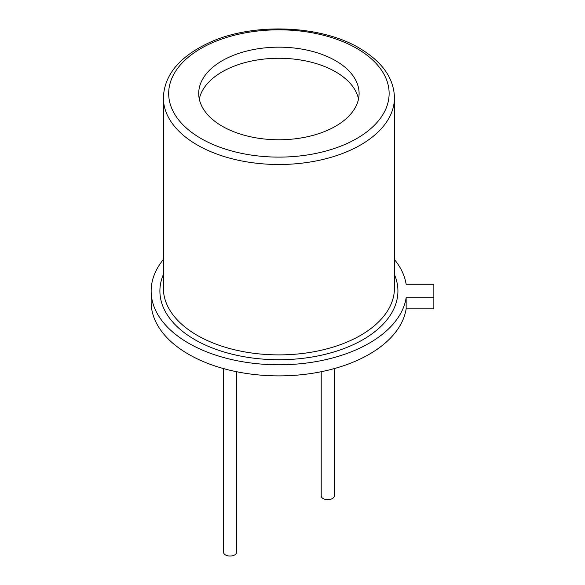 <?xml version="1.0" encoding="UTF-8"?>
<svg xmlns="http://www.w3.org/2000/svg" width="585" height="585" viewBox="0 0 585 585"><rect width="100%" height="100%" fill="white"/><g stroke="black" fill="none" stroke-linecap="round" stroke-linejoin="round"><path stroke-width="0.88" d="M335.614 60.73A80.196 46.303 0 0 0 248.215 50.698A80.196 46.303 0 0 0 198.71 93.468A80.196 46.303 0 0 0 278.906 139.771A80.196 46.303 0 0 0 359.102 93.468A80.196 46.303 0 0 0 335.614 60.73M358.525 99.019A80.196 46.303 0 0 0 335.614 71.831A80.196 46.303 0 0 0 252.72 60.803A80.196 46.303 0 0 0 199.288 99.019M163.376 259.521A127.771 73.768 0 0 0 151.142 291.016A127.771 73.768 0 0 0 273.056 364.711A127.771 73.768 0 0 0 406.144 297.765L433.858 297.765L433.858 284.273L406.144 284.273A127.771 73.768 0 0 0 394.444 259.521M151.142 291.016L151.142 302.116A127.771 73.768 0 0 0 273.056 375.804A127.771 73.768 0 0 0 406.144 308.865L406.144 297.765M406.144 308.865L433.858 308.865L433.858 297.765M321.209 371.724L321.209 495.89A6.523 3.766 0 0 0 323.117 498.559A6.523 3.766 0 0 0 330.233 499.371A6.523 3.766 0 0 0 334.254 495.89L334.254 368.601M223.558 368.601L223.558 552.269A6.523 3.766 0 0 0 225.466 554.931A6.523 3.766 0 0 0 232.581 555.75A6.523 3.766 0 0 0 236.603 552.269L236.603 371.724M356.857 48.467A110.236 63.648 0 0 0 172.429 77.001A110.236 63.648 0 0 0 307.439 154.945A110.236 63.648 0 0 0 356.857 48.467M163.376 97.797A115.537 66.705 0 0 0 278.906 164.502A115.537 66.705 0 0 0 394.444 97.797C393.968 78.324 382.319 61.791 359.504 48.204C320.982 25.06 253.649 22.405 210.169 42.237C179.858 56.175 164.261 74.69 163.376 97.797L163.376 288.178A115.537 66.705 0 0 0 278.906 354.883A115.537 66.705 0 0 0 394.444 288.178L394.444 97.797M163.376 274.526A119.018 68.716 0 0 0 258.724 358.737A119.018 68.716 0 0 0 397.347 297.765A119.018 68.716 0 0 0 397.347 284.273A119.018 68.716 0 0 0 394.444 274.526"/></g></svg>
